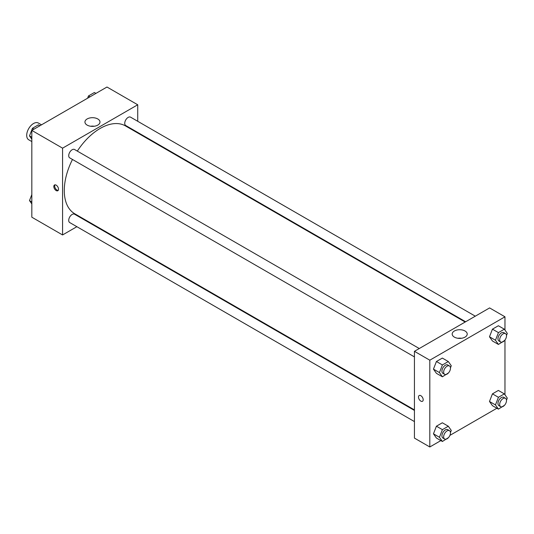 <?xml version="1.0" encoding="UTF-8"?>
<svg xmlns="http://www.w3.org/2000/svg" width="534" height="534" viewBox="0 0 534 534"><rect width="100%" height="100%" fill="white"/><g stroke="black" fill="none" stroke-linecap="round" stroke-linejoin="round"><path stroke-width="0.8" d="M41.485 124.836L38.361 123.034A9.665 5.58 120 0 0 30.919 125.623A9.665 5.58 120 0 0 26.7 135.349A9.665 5.58 120 0 0 28.703 139.768L31.826 141.57M76.869 226.696L62.571 234.953L31.826 217.198L31.826 130.416L106.98 87.022L137.725 104.777L137.725 121.285M137.725 132.445L137.725 132.979M87.142 118.962A7.523 4.345 180 0 1 95.339 118.021A7.523 4.345 180 0 1 99.985 122.032A7.523 4.345 180 0 1 92.462 126.378A7.523 4.345 180 0 1 84.939 122.032A7.523 4.345 180 0 1 87.142 118.962M62.571 234.953L62.571 148.165L31.826 130.416M62.571 148.165L137.725 104.777M94.284 126.244A7.523 4.345 0 0 0 90.64 126.244M56.163 190.571A3.324 1.916 60 0 1 53.994 187.648A3.324 1.916 60 0 1 54.508 184.984A3.324 1.916 60 0 1 57.826 186.9A3.324 1.916 60 0 1 57.826 190.738A3.324 1.916 60 0 1 56.163 190.571M54.995 184.831A3.324 1.916 -120 0 0 57.025 190.077A3.324 1.916 -120 0 0 58.199 190.391M87.002 220.849L86.535 221.116M419.27 348.528L74.553 149.507A4.833 2.79 120 0 0 69.72 152.297A4.833 2.79 120 0 0 69.72 157.87L414.437 356.892M414.437 410.432L74.553 214.201A4.833 2.79 120 0 0 70.828 215.496A4.833 2.79 120 0 0 68.719 220.355A4.833 2.79 120 0 0 69.72 222.565L414.437 421.586M475.3 316.181L130.576 117.16A4.833 2.79 120 0 0 126.852 118.455A4.833 2.79 120 0 0 124.742 123.314A4.833 2.79 120 0 0 125.744 125.53L465.635 321.762M72.484 159.466A50.73 29.29 120 0 0 64.28 190.571A50.73 29.29 120 0 0 74.787 213.794L414.437 409.892M465.167 322.029L125.51 125.931A50.73 29.29 120 0 0 77.317 151.102M440.864 440.597L429.81 446.978L414.437 438.1L414.437 351.319L489.598 307.924L504.97 316.802L504.97 330.092M449.915 435.37L496.887 408.25M433.461 369.134L436.418 373.339L433.461 369.134L436.418 361.505L433.461 369.134L439.442 372.585L442.399 364.956L448.313 361.538L451.277 365.75L450.469 367.833M442.339 358.087L436.418 361.505L442.339 358.087L448.313 361.538M489.484 336.787L492.448 340.992L489.484 336.787L492.448 329.158L489.484 336.787L495.465 340.238L498.422 332.609L504.343 329.198L507.3 333.403L506.492 335.486M498.362 325.747L492.448 329.158L498.362 325.747L504.343 329.198M489.484 401.481L492.448 405.686L489.484 401.481L492.448 393.852L489.484 401.481L495.465 404.932L498.422 397.303L504.343 393.892L507.3 398.097L506.492 400.18M498.362 390.434L492.448 393.852L498.362 390.434L504.343 393.892M429.81 446.978L429.81 360.19L504.97 316.802M504.97 340.018L504.97 394.78M433.461 433.822L436.418 438.034L433.461 433.822L436.418 426.199L433.461 433.822L439.442 437.279L442.399 429.65L448.313 426.232L451.277 430.444L450.469 432.52M442.339 422.781L436.418 426.199L442.339 422.781L448.313 426.232M454.387 337.128A7.523 4.345 180 0 1 452.185 334.057A7.523 4.345 180 0 1 459.707 329.718A7.523 4.345 180 0 1 467.223 334.057A7.523 4.345 180 0 1 462.584 338.069A7.523 4.345 180 0 1 454.387 337.128M429.81 360.19L414.437 351.319M423.195 399.759A3.324 1.916 60 0 1 422.507 401.281A3.324 1.916 60 0 1 419.183 399.365A3.324 1.916 60 0 1 419.183 395.527A3.324 1.916 60 0 1 421.747 396.422A3.324 1.916 60 0 1 423.195 399.759M461.53 338.269A7.523 4.345 0 0 0 457.885 338.269M419.183 395.527A3.324 1.916 -120 0 0 419.183 399.365A3.324 1.916 -120 0 0 422.507 401.281M448.5 372.906L442.399 376.79L439.442 372.585M449.481 365.97L447.772 364.982A4.833 2.79 120 0 0 444.048 366.277A4.833 2.79 120 0 0 441.938 371.137A4.833 2.79 120 0 0 442.94 373.353L444.648 374.334A4.833 2.79 120 0 0 449.481 371.551A4.833 2.79 120 0 0 449.481 365.97A4.833 2.79 120 0 0 445.756 367.265A4.833 2.79 120 0 0 443.647 372.125A4.833 2.79 120 0 0 444.648 374.334M442.399 376.79L436.418 373.339M442.399 364.956L436.418 361.505M504.523 340.558L498.422 344.443L495.465 340.238M505.504 333.623L503.796 332.635A4.833 2.79 120 0 0 500.078 333.93A4.833 2.79 120 0 0 497.968 338.79A4.833 2.79 120 0 0 498.97 341.006L500.678 341.994A4.833 2.79 120 0 0 505.504 339.203A4.833 2.79 120 0 0 505.504 333.623A4.833 2.79 120 0 0 501.786 334.918A4.833 2.79 120 0 0 499.677 339.778A4.833 2.79 120 0 0 500.678 341.994M498.422 344.443L492.448 340.992M498.422 332.609L492.448 329.158M448.5 437.6L442.399 441.484L439.442 437.279M449.481 430.664L447.772 429.676A4.833 2.79 120 0 0 444.048 430.971A4.833 2.79 120 0 0 441.938 435.831A4.833 2.79 120 0 0 442.94 438.047L444.648 439.028A4.833 2.79 120 0 0 449.481 436.238A4.833 2.79 120 0 0 449.481 430.664A4.833 2.79 120 0 0 445.756 431.959A4.833 2.79 120 0 0 443.647 436.819A4.833 2.79 120 0 0 444.648 439.028M442.399 441.484L436.418 438.034M442.399 429.65L436.418 426.199M504.523 405.253L498.422 409.137L495.465 404.932M505.504 398.317L503.796 397.329A4.833 2.79 120 0 0 500.078 398.624A4.833 2.79 120 0 0 497.968 403.484A4.833 2.79 120 0 0 498.97 405.7L500.678 406.681A4.833 2.79 120 0 0 505.504 403.898A4.833 2.79 120 0 0 505.504 398.317A4.833 2.79 120 0 0 501.786 399.612A4.833 2.79 120 0 0 499.677 404.472A4.833 2.79 120 0 0 500.678 406.681M498.422 409.137L492.448 405.686M498.422 397.303L492.448 393.852M31.826 139.22L29.497 135.903L32.454 128.28L38.368 124.863L39.91 125.75M31.826 137.245L29.497 135.903M33.989 129.168L32.454 128.28M87.589 98.216L88.477 95.933L94.398 92.515L95.933 93.403M90.019 96.821L88.477 95.933M31.826 203.908L29.497 200.597L31.826 194.59M31.826 201.939L29.497 200.597"/></g></svg>
